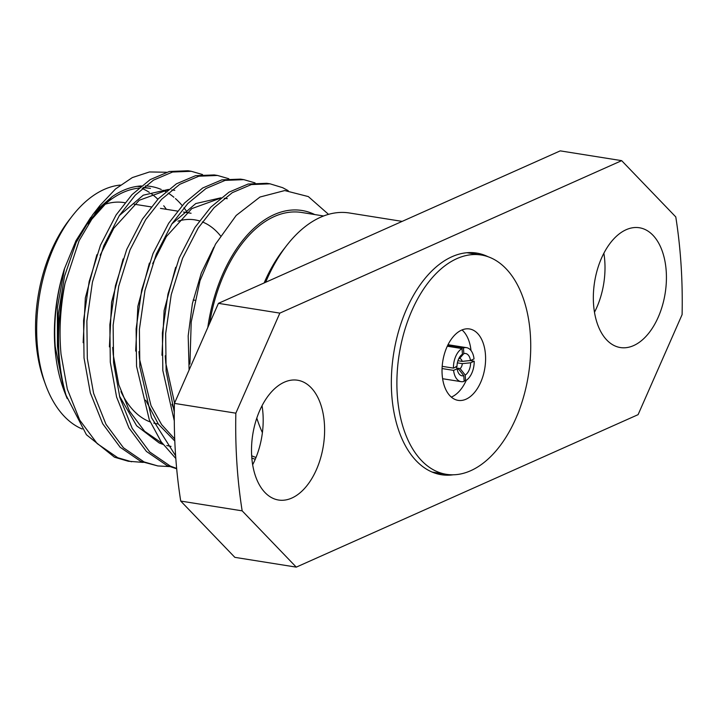 <?xml version="1.0" encoding="UTF-8"?>
<svg xmlns="http://www.w3.org/2000/svg" width="718" height="718" viewBox="0 0 718 718"><rect width="100%" height="100%" fill="white"/><g stroke="black" fill="none" stroke-linecap="round" stroke-linejoin="round"><path stroke-width="1.08" d="M451.317 397.108A36.16 21.307 99 0 0 451.748 396.919A36.16 21.307 99 0 0 466.26 380.325A36.16 21.307 99 0 1 451.748 396.919A36.16 21.307 99 0 1 451.317 397.108M487.998 256.703A112.223 66.119 99 0 0 476.608 253.059A112.223 66.119 99 0 0 452.044 256.694A112.223 66.119 99 0 0 391.552 373.863A112.223 66.119 99 0 0 441.328 474.715A112.223 66.119 99 0 0 453.291 474.786M436.652 473.674A112.223 66.119 99 0 0 441.525 473.548M120.938 391.579A106.65 62.843 99 0 0 150.233 421.96M153.787 423.099A106.65 62.843 99 0 0 157.547 423.898M402.161 221.386L349.397 212.986A131.798 77.652 99 0 0 320.533 217.258A131.798 77.652 99 0 0 286.931 245.179A131.798 77.652 99 0 0 265.66 282.273M45.521 384.552L43.942 380.199A118.874 70.041 -81 0 1 35.9 339.686A118.874 70.041 -81 0 1 69.52 219.528L72.374 215.876A124.797 73.532 99 0 0 37.076 342.019A124.797 73.532 99 0 0 45.521 384.552A124.797 73.532 99 0 0 82.211 429.014M166.379 209.324A124.797 73.532 99 0 0 163.731 205.77M157.861 199.245A124.797 73.532 99 0 0 151.049 193.555M149.344 192.388A124.797 73.532 99 0 0 142.209 188.529M120.346 185.064A124.797 73.532 99 0 0 72.374 215.876M291.813 498.059A60.653 35.738 -81 0 1 278.53 500.024A60.653 35.738 -81 0 1 251.623 445.519A60.653 35.738 -81 0 1 284.319 382.191A60.653 35.738 -81 0 1 297.593 380.226A60.653 35.738 -81 0 1 324.5 434.731A60.653 35.738 -81 0 1 291.813 498.059M633.626 345.582A60.653 35.738 -81 0 1 620.343 347.548A60.653 35.738 -81 0 1 593.445 293.043A60.653 35.738 -81 0 1 626.132 229.724A60.653 35.738 -81 0 1 639.415 227.759A60.653 35.738 -81 0 1 666.313 282.264A60.653 35.738 -81 0 1 633.626 345.582M264.125 282.955A124.797 73.532 -81 0 1 283.565 249.496L286.931 245.179M209.62 323.369A124.797 73.532 -81 0 1 301.722 212.483L323.639 215.974M88.341 222.804A124.797 73.532 -81 0 1 138.807 188.116M142.981 187.865A124.797 73.532 -81 0 1 150.43 188.403L143.627 187.326M141.374 185.944A126.799 74.708 -81 0 0 112.062 196.723L95.997 210.805M66.047 395.25A148.123 87.273 99 0 1 59.02 353.974A148.123 87.273 99 0 1 65.015 283.368L79.124 240.656L99.91 205.545L92.469 215.077L76.18 242.415L64.512 276.233L58.373 313.91L58.284 352.502C59.45 367.436 62.044 381.689 66.047 395.25L86.411 434.731L114.467 457.195L128.28 461.243L143.259 462.41M99.91 205.545L115.553 188.942L132.3 177.597L149.47 171.952L166.423 172.248M145.341 185.908A126.799 74.708 -81 0 1 161.308 189.489M162.914 190.216A126.799 74.708 -81 0 1 165.777 191.688M168.093 193.052A126.799 74.708 -81 0 1 173.9 197.262M175.434 198.572A126.799 74.708 -81 0 1 182.175 205.545M183.961 207.762A126.799 74.708 -81 0 1 187.479 212.681M64.261 391.229L63.372 388.779A126.799 74.708 -81 0 1 54.792 345.564A126.799 74.708 -81 0 1 64.333 269.062C56.542 294.443 53.5 320.219 55.196 346.381L64.261 391.229L67.142 398.508M328.521 214.35L308.318 196.579L284.741 190.557L259.961 197.037L236.195 215.445L215.481 244.183L199.999 280.783L191.212 321.996L189.929 364.044M314.762 214.565A126.799 74.708 99 0 0 207.789 327.516M251.821 457.985A126.799 74.708 99 0 0 255.249 459.269M288.187 190.656L282.641 187.676L270.058 183.826L251.39 184.562L232.264 192.684L214.126 207.664L198.213 227.992L182.569 258.256L171.243 294.622L165.67 333.565L166.109 371.026L174.286 412.177M270.058 183.826L266.782 183.305L248.105 184.041L228.988 192.164L210.841 207.143L194.928 227.462L179.285 257.735L167.958 294.102L162.385 333.035L162.824 370.506L174.294 420.847M255.078 182.919L243.797 179.644L225.12 180.38L206.003 188.502L187.865 203.481L171.943 223.81L156.3 254.082L144.973 290.44L139.4 329.382L139.839 366.844L151.471 417.607L175.623 455.795M243.806 179.644L240.521 179.123L221.844 179.859L202.718 187.981L184.58 202.961L168.658 223.289L153.015 253.553L141.697 289.919L136.115 328.853L136.555 366.324L149.308 419.824L161.173 441.794L175.82 458.515M228.818 178.737L217.527 175.461L198.859 176.197L179.733 184.329L161.595 199.299L145.682 219.627L130.039 249.9L118.712 286.267L113.13 325.2L113.579 362.662L119.861 397.521L132.238 428.449L149.712 451.963L170.283 466.081L176.646 468.414M217.527 175.461L214.251 174.941L195.574 175.677L176.448 183.799L158.31 198.778L142.397 219.107L126.754 249.379L115.427 285.737L109.854 324.68L110.294 362.141L116.576 397L128.953 427.919L146.436 451.442L166.998 465.56L176.682 468.791M202.548 174.555L191.266 171.288L172.589 172.024L153.472 180.146L135.325 195.117L119.412 215.445L103.769 245.718L92.442 282.084L86.869 321.018L87.309 358.479L93.6 393.338L105.968 424.266L123.451 447.781L144.013 461.898L157.843 465.946L169.529 466.583M191.266 171.288L187.99 170.758L169.313 171.494L150.188 179.617L132.049 194.596L116.128 214.924L100.484 245.197L89.158 281.564L83.584 320.497L84.024 357.959L90.315 392.818L102.692 423.746L120.166 447.26L140.737 461.378L157.834 465.946M65.015 283.368C60.249 308.013 58.921 331.662 61.048 354.297L67.33 389.156L79.707 420.084L97.181 443.598L117.752 457.716L131.573 461.764M457.016 368.514A5.367 3.159 99 0 0 458.237 369.205A5.367 3.159 99 0 0 458.694 369.223L457.797 369.079M463.46 347.934L463.828 353.615A11.291 6.65 -81 0 1 470.47 360.526L474.033 358.937A17.214 10.142 99 0 0 466.52 347.656A17.214 10.142 99 0 0 463.46 347.934L447.664 345.421M464.106 380.513L465.578 380.746A17.214 10.142 99 0 0 474.185 361.199L470.155 360.553M453.588 370.38A17.214 10.142 99 0 0 461.109 381.662A17.214 10.142 99 0 0 464.16 381.384L463.792 375.702A11.291 6.65 -81 0 1 457.806 371.529A11.291 6.65 -81 0 1 457.151 368.792L453.588 370.38L442.064 368.549M447.287 346.22L462.042 348.571A17.214 10.142 99 0 0 453.444 368.119L442.18 366.333M457.94 360.705L462.15 361.378A5.367 3.159 99 0 0 459.924 358.605A5.367 3.159 99 0 0 459.466 358.587L458.847 358.488M456.792 368.056L460.112 368.585A5.367 3.159 99 0 0 462.293 363.64L457.375 362.859M474.185 361.199L470.613 362.787A11.291 6.65 -81 0 1 465.219 375.065L465.578 380.746M453.444 368.119L457.007 366.53A11.291 6.65 -81 0 1 460.238 356.263A11.291 6.65 -81 0 1 462.41 354.252L462.042 348.571M470.613 362.787L462.293 363.64M460.112 368.585L465.219 375.065M456.02 366.44L457.151 368.792M463.792 375.702L458.694 369.223M462.15 361.378L470.47 360.526M463.828 353.615L459.466 358.587M459.098 358.022L462.41 354.252M90.755 217.339L76 240.638L64.333 269.062M87.641 223.89L111.676 197.046L95.054 212.142M256.012 457.438A124.797 73.532 -81 0 1 251.668 455.786M104.936 204.325A106.65 62.843 -81 0 1 123.936 202.566L124.932 202.727M256.811 418.091A131.798 77.652 99 0 0 258.579 423.315A131.798 77.652 99 0 0 262.402 432.667M279.849 313.12L621.662 160.653L675.782 216.926A370.434 218.254 -81 0 1 682.1 314.61L638.096 414.654L296.274 567.13L242.163 510.848A370.434 218.254 -81 0 1 235.845 413.173L279.849 313.12L218.425 303.346L560.237 150.87L621.662 160.653M603.865 253.257A60.653 35.738 -81 0 1 594.468 312.267M262.043 405.733A60.653 35.738 -81 0 1 252.655 464.743M242.163 510.848L180.73 501.074A370.434 218.254 -81 0 1 174.42 403.39L235.845 413.173M180.73 501.074L234.849 557.347L296.274 567.13M174.42 403.39L218.425 303.346M64.557 268.451L57.377 307.645L57.449 345.968L58.418 354.145M168.506 189.426L143.25 195.188L119.314 215.597M96.858 254.728L85.325 297.979L83.144 342.719M123.119 258.911L111.586 302.161L109.414 346.902M119.43 395.959L136.653 425.783L159.136 442.925L163.031 444.424M166.738 445.519L171.046 446.399M221.036 197.791L195.781 203.553L171.853 223.953M149.389 263.093L137.856 306.344L135.675 351.084M145.7 400.141L158.409 424.185L174.797 441.031M175.659 267.276L164.126 310.526L161.945 355.266M171.97 404.324L174.312 409.996M213.802 247.297L201.291 273.073L192.406 303.526L188.188 335.844L189.103 370.003M174.779 190.306L171.79 189.947M168.012 189.821L139.256 200.259L113.83 228.18L100.143 255.258M112.69 347.422L113.264 354.854L118.775 384.651L129.5 411.109L144.578 431.258L162.286 443.392M227.31 198.671L224.321 198.312M220.543 198.186L191.787 208.615L166.37 236.545L152.674 263.614M138.96 351.605L139.525 359.036L151.031 405.67L161.658 424.67L174.707 438.922M165.23 355.787L165.795 363.218L174.573 403.04M177.974 221.18A100.726 59.352 -81 0 1 199.433 220.902M202.359 221.916A100.726 59.352 -81 0 1 220.471 235.809M476.438 254.235A112.223 66.119 99 0 0 471.834 252.601M471.143 360.714A36.16 21.307 99 0 0 471.179 360.212A36.16 21.307 99 0 1 471.143 360.714M471.008 350.528A36.16 21.307 99 0 0 462.006 329.939A36.16 21.307 99 0 1 471.008 350.528M461.575 330.127A36.16 21.307 99 0 0 442.091 367.876A36.16 21.307 99 0 0 458.129 400.366A36.16 21.307 99 0 0 466.045 399.199A36.16 21.307 99 0 0 485.53 361.441A36.16 21.307 99 0 0 469.491 328.952A36.16 21.307 99 0 0 461.575 330.127M466.969 252.727A111.039 65.419 99 0 0 466.96 252.727L481.266 255.007A111.039 65.419 99 0 0 456.953 258.597A111.039 65.419 99 0 0 397.099 374.527A111.039 65.419 99 0 0 446.354 474.32A111.039 65.419 99 0 0 470.667 470.721A111.039 65.419 99 0 0 530.521 354.791A111.039 65.419 99 0 0 481.266 255.007M432.056 472.04L446.354 474.32M140.342 186.797L137.389 186.33M466.52 347.656L448.014 344.712M461.109 381.662L442.602 378.718M256.748 418.271L258.579 423.315M191.078 213.255L183.476 212.043M177.463 211.083L160.491 208.382M151.193 206.901L134.221 204.199M194.865 300.25L193.178 299.98"/></g></svg>
